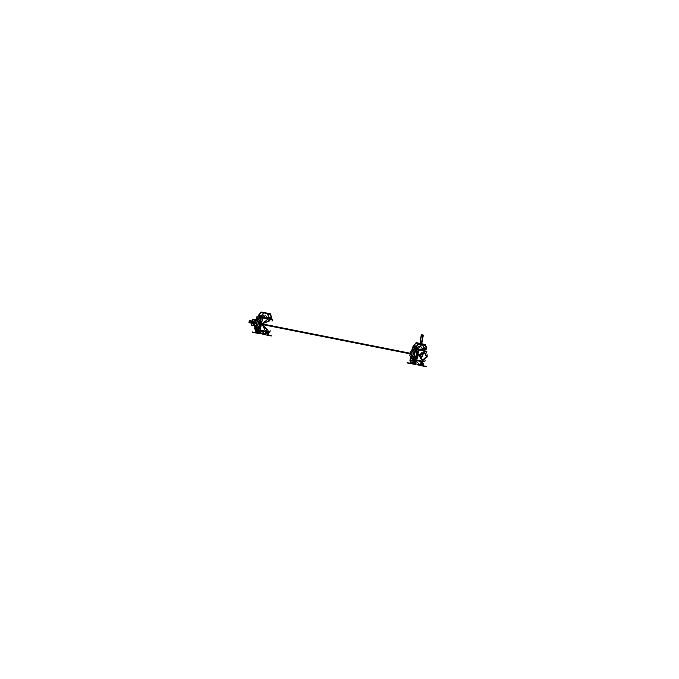 <?xml version="1.0" encoding="UTF-8"?>
<svg xmlns="http://www.w3.org/2000/svg" width="679" height="679" viewBox="0 0 679 679"><rect width="100%" height="100%" fill="white"/><g stroke="black" fill="none" stroke-linecap="round" stroke-linejoin="round"><path stroke-width="1.02" d="M267.246 319.563L262.009 324.172L269.24 320.641L267.254 319.563L269.266 320.641M262.009 324.172L265.107 330.401L267.356 330.164L262.009 324.172L411.109 353.691M253.165 321.956L254.761 322.118L253.225 321.863L256.195 319.164L257.027 319.088L256.289 319.037M254.863 326.709L253.012 322.949L254.438 323.272L252.936 322.932M253.08 321.625L252.775 322.805M255.499 322.347L253.097 321.99L255.499 322.347L255.304 323.374L252.944 322.78L255.304 323.374L255.499 322.347M257.103 323.196L255.55 322.89L255.796 322.398L251.264 321.634L253.038 321.982L252.911 322.78L252.953 321.965M255.703 322.347L255.465 323.416L251.103 322.423L252.885 322.771L253.021 321.973M260.626 323.9L262.128 320.598L260.626 323.9L260.77 327.516L260.626 323.9M267.475 318.833L266.788 318.731M264.42 331.004L265.031 331.165M264.963 318.375L268.502 319.071L264.98 318.383L266.711 318.298M262.23 320.089L260.677 327.999M262.561 330.648L266.109 331.335M255.44 327.176L252.995 322.856M249.847 322.873L250.271 320.709L249.838 322.873L251.637 323.221L249.414 322.78M423.484 353.284L421.26 358.894L420.488 358.58M421.252 358.894L420.496 358.597L423.45 353.267L421.549 352.808L423.195 353.131M252.223 332.252L257.697 333.296M252.138 332.201L254.447 332.447L252.138 332.201M259.047 330.902L257.638 333.279L254.498 332.455L257.587 333.27L258.971 330.894L260.159 330.86L259.285 330.69M252.274 331.98L257.74 333.083M255.601 331.573L257.816 331.98L255.593 331.539L255.1 332.532L256.289 330.155L258.02 330.07L257.91 328.738M258.461 331.904L259.251 331.437L258.979 330.698L257.587 333.27L258.996 330.631M261.593 312.111L258.792 314.98L258.979 316.456L260.413 317.085L260.38 318.366L258.198 329.96L260.736 318.179L258.385 329.51M267.823 332.354L268.409 335.163L271.447 335.978L268.358 335.375L268.12 333.788L268.383 335.409L267.628 335.265L267.916 333.796L266.703 333.584L268.672 333.941L268.392 335.375L267.823 332.354M266.889 332.175L267.967 332.642L266.889 332.175M267.984 332.651L268.12 333.788L267.984 332.651M267.976 332.387L268.468 335.18L271.099 335.698L268.485 335.18M268.146 333.839L268.434 335.384L271.099 335.698L268.451 335.392M407.103 362.883L412.705 363.986M410.006 363.197L407.23 362.942M412.594 363.961L409.505 363.146L412.637 363.757M410.549 362.255L412.824 362.671L410.6 362.23L410.108 363.223L411.296 360.846L413.061 360.753L411.287 360.719L410.277 361.321L410.557 362.196L412.824 362.645L410.574 362.179L411.296 360.846L413.834 361.338M410.549 362.06L409.895 363.189L412.645 363.969L413.978 361.584L415.514 361.542L413.986 361.389L415.556 361.33L415.837 359.895L416.134 360.744L416.006 360.133L415.556 361.33L413.986 361.381L413.426 362.62M412.662 363.757L413.452 362.705M417.823 343.048L415.972 343.073L413.8 345.67L413.978 347.147L415.421 347.775L415.387 349.057L413.324 360.515L415.803 348.845L413.316 359.598L413.443 360.209L415.565 360.634L413.392 360.201M416.329 360.897L416.295 361.559L415.514 361.576L415.607 359.963L416.134 359.98L415.548 361.542L416.108 359.946L416.295 360.778M415.404 358.741L416.991 350.653M418.179 348.115L418.103 349.804L421.667 349.405L418.103 349.804L417.636 349.6L418.162 348.072L418.875 348.378L418.654 349.023M415.344 359.047L417.05 350.347L415.344 359.047M417.823 349.744L421.133 349.04L422.533 349.6L417.823 349.744M421.167 361.873L422.975 363.333L423.373 366.066L426.488 366.456L423.407 365.862L423.238 364.623L423.373 366.066L423.017 363.341L421.608 362.476L423.102 363.129L423.467 365.871L426.106 366.388L423.475 365.871M421.303 361.797L420.666 365.03L421.303 361.797L423.059 363.146L423.238 364.623L423.059 363.146L421.303 361.797L420.556 365.013M423.441 366.074L426.106 366.388L423.441 366.074L423.161 364.521M265.217 334.611L262.875 334.153M265.481 334.272L262.951 334.161M266.117 332.023L265.548 334.323M267.543 313.825L269.818 314.241L267.382 313.503L268.621 317.017L267.458 318.001M270.505 314.284L271.464 317.458L270.471 318.765L271.507 317.433M269.902 313.953L264.258 312.858L269.902 313.953L264.258 312.858L261.593 315.65L261.712 316.779L261.517 315.548L258.699 315.014L260.948 312.332L263.639 312.858M269.928 313.961L271.311 317.551L270.751 318.544L269.546 318.578L270.751 318.544L271.311 317.551L270.344 314.377M260.906 312.535L261.016 311.967L264.343 312.875M262.841 317.28L261.67 316.983L261.491 315.506L264.301 312.654L269.936 313.749L263.656 312.917L261.491 315.506L261.67 316.974L262.9 317.288M260.227 333.635L258.343 333.262L260.464 333.296M261.101 331.046L260.541 333.347M266.635 332.124L266.126 333.695L266.635 332.124M258.894 333.185L260.515 331.734L260.558 330.936L260.515 331.734L258.894 333.185L260.515 331.734L260.116 330.894L260.074 331.649L258.385 333.066L260.074 331.649L259.336 331.505L258.504 332.583L259.361 330.919L259.336 331.505L260.515 331.734L258.597 333.168M266.236 332.88L265.854 333.652M262.111 331.242L264.428 334.204L266.193 332.039L266.244 332.854L266.244 332.048M264.148 333.856L260.736 333.185L264.148 333.856M416.227 361.118L415.548 364.037M415.472 364.088L416.125 360.676M415.234 364.326L413.35 363.961L415.472 363.986M425.351 345.068L418.773 343.752L416.6 346.341L416.745 347.478L418.154 348.098L416.677 347.665L418.154 348.098M418.035 343.082L416.448 342.776M424.825 344.932L422.465 344.261L424.825 344.932L422.465 344.261L423.628 347.707L422.491 348.726M425.784 349.447L426.319 348.242L424.91 344.652L419.266 343.549L424.944 344.44L426.319 348.242L425.758 349.244L426.361 348.217L423.577 347.699L422.559 344.516L425.47 344.966M424.816 344.966L424.952 344.44M425.512 344.974L426.471 348.149L425.75 349.447L423.611 350.041M420.488 364.962L421.099 361.822M420.488 365.064L417.941 364.852M415.302 361.584L415.353 362.357L414.776 362.28L414.818 361.593M415.336 362.425L414.699 363.689M419.121 364.538L415.743 363.876M421.617 334.959L423.671 335.358L421.226 334.883L420.08 343.455M417.195 349.626L418.154 349.812M415.209 359.777L416.168 359.963M426.658 356.424L422.542 360.235L420.174 355.168L418.043 354.744L423.102 360.286M411.177 353.386L262.094 323.866M419.681 355.066L422.414 360.872L427.15 356.526M252.961 322.848L254.846 323.399L254.829 324.223M254.905 324.935L255.542 326.658M427.032 357.137L424.299 351.34L419.554 355.686L417.924 355.363L424.706 352.138M411.058 353.997L261.975 324.477M256.968 319.393L255.627 320.904M255.448 321.252L255.092 322.152L253.123 321.948L256.331 319.164L253.123 321.948M426.531 357.044L424.171 351.977L419.554 355.677M272.024 321.192L272.296 319.809L262.654 317.925L260.244 330.189L269.894 332.073L270.157 330.724M261.967 324.511L267.271 319.563M267.382 330.172L265.124 330.401L262.102 323.832M252.715 319.546L252.274 321.804L252.741 319.597M252.265 321.829L252.113 322.618M252.104 322.652L251.663 324.893M253.853 319.52L252.308 319.215L251.841 321.574M252.707 325.343L251.162 325.046L251.629 322.686M254.854 319.469L253.42 319.682M252.546 320.42L251.841 321.727M251.841 321.744L251.705 322.542M251.705 322.559L251.833 324.019M252.376 325.029L253.623 325.759M252.792 322.983L254.192 326.243L252.783 323.094M257.035 319.054L253.131 321.812M256.365 319.071L257.078 318.85M257.248 317.976L256.917 319.673L257.248 317.976L257.842 318.095L257.248 317.976L256.917 319.673L257.248 317.976L257.842 318.095L257.248 317.976M255.593 326.412L255.262 328.084L255.864 328.203L255.262 328.084L255.864 328.203L255.262 328.084L255.593 326.412M252.944 322.839L254.871 326.616L252.944 322.839M257.502 316.906L260.261 317.458L256.883 316.787L256.441 319.037M257.035 323.586L255.397 323.255L255.686 322.016M260.167 317.687L258.64 318.196M257.697 318.858L256.356 320.488M257.188 322.805L255.542 322.483L255.346 323.586M261.135 325.657L261.373 323.628L260.821 323.518L260.812 327.32M263.537 330.834L265.183 331.182M255.397 325.572L256.008 327.448M256.628 328.398L257.867 329.459M261.491 317.135L260.957 317.034L258.343 330.376L258.877 330.478M272.05 319.758L272.177 319.096L261.517 317.017L258.852 330.605L269.512 332.685L269.639 332.023M268.528 319.071L266.728 318.307M260.66 321.371L259.709 326.243M267.849 318.943L267.195 318.731M261.763 322.457L261.22 324.409L260.66 324.299M265.345 331.199L264.734 331.148M254.88 326.616L255.482 326.989M257.85 329.688L254.481 329.018L254.922 326.777M253.199 322.898L255.329 323.543L255.593 322.202L253.242 321.965M250.729 323.043L248.955 322.737L249.388 320.496L251.145 320.887M248.998 322.483L249.346 320.751M249.838 320.624L252.062 321.065M251.714 324.851L252.147 322.661M252.155 322.627L252.308 321.838M426.183 351.349L422.44 349.583L424.85 351.085M410.074 359.615L410.583 356.483M411.652 351.018L412.391 347.818M411.805 360.795L409.921 360.43L410.668 356.594M411.78 350.941L412.552 347.011L414.428 347.376M410.676 360.447L411.279 357.375M412.637 350.449L413.265 347.283M417.729 355.338L416.303 355.134L418.646 350.67M419.537 350.05L422.482 349.592L423.976 350.288M421.455 361.771L420.055 361.788L417.526 360.269M416.499 358.266L416.439 354.353L417.857 354.693M425.113 360.176L424.816 361.686L416.796 360.125L418.799 349.906L426.819 351.476L426.522 352.995M423.263 353.139L421.549 352.808M423.255 353.088L421.269 358.894M254.167 332.354L255.643 332.642M253.946 332.591L255.83 332.956M255.72 332.651L254.235 332.37M254.998 332.506L252.138 332.235M255.542 331.369L254.888 332.778M258.538 332.277L257.842 331.827L257.553 333.296L258.309 333.448L258.444 332.761M254.888 332.498L257.638 333.313L254.888 332.498M254.914 332.786L254.387 332.685M252.147 331.955L254.447 332.693L252.147 331.955M258.979 330.69L257.68 333.075L259.064 330.698M255.576 331.488L257.816 331.955L255.525 331.496L255.27 330.631L256.28 330.028L258.826 330.648M257.833 331.878L255.499 331.411M258.241 332.031L257.961 331.165L258.886 330.614M257.816 331.98L255.593 331.539L257.825 331.904L255.559 331.454L256.289 330.155L258.012 330.13L256.255 330.155M258.988 330.902L260.218 330.868M259.072 330.648L260.32 330.894M258.818 330.656L256.204 330.147M258.962 327.21L257.273 325.054L260.049 321.651M263.52 317.407L265.294 315.234L267.619 318.205M261.466 333.33L261.933 333.423M258.444 329.468L254.583 324.52L260.617 317.135M261.729 315.777L262.603 314.7L264.131 316.66M268.095 332.438L266.737 332.141M266.949 332.184L268.069 332.676M268.256 333.907L268.018 332.651M267.832 332.625L266.932 332.438L266.72 333.491L267.611 333.661M268.528 333.372L268.748 332.727L268.044 332.413L267.602 333.695L268.366 333.83M267.908 333.856L266.694 333.618M267.619 335.256L269.308 335.587M271.142 335.664L268.307 335.401L271.108 335.944M265.701 334.849L264.954 334.637M268.443 335.129L268.918 335.231M265.616 334.866L267.424 335.188M268.85 335.214L271.21 335.681M409.174 363.044L410.685 363.341M408.953 363.282L409.395 363.367M409.946 363.197L410.837 363.655M410.727 363.341L409.208 363.053M407.12 362.671L412.747 363.783M409.895 363.189L412.645 363.969L414.054 361.593M413.545 362.968L412.849 362.518L412.56 363.995L413.316 364.139L413.452 363.46M407.154 362.645L409.454 363.384L407.154 362.645M412.815 362.696L410.608 362.263M410.6 362.23L412.84 362.569L410.506 362.102M413.511 362.713L414.258 362.128L413.978 361.253L412.968 361.856L413.248 362.722M414.071 361.389L413.324 362.722M412.781 360.787L411.262 360.846M413.995 361.601L415.633 361.551M415.59 361.296L413.944 361.618L415.573 361.576M416.185 360.787L416.049 360.116L415.573 361.542M413.825 361.347L411.211 360.838M414.012 361.389L415.641 361.347M415.463 360.006L413.248 359.564L415.463 360.006M415.565 361.551L416.202 360.006L416.55 360.396M421.735 349.422L418.374 349.693M416.974 350.737L415.421 358.656L416.974 350.737M415.463 359.828L419.435 364.895L422.117 361.601M427.21 355.38L427.133 354.667M415.251 359.547L412.28 355.745L417.169 349.761M417.271 349.643L420.301 345.925L423.45 349.948L424.188 349.286L425.75 349.447L424.188 349.303L423.458 349.957M422.593 349.617L421.184 349.048L418.323 349.498M417.042 350.423L415.361 358.97L417.042 350.423M416.473 364.02L416.94 364.114M413.452 360.159L409.59 355.21L415.624 347.826M416.736 346.468L417.61 345.399L419.138 347.351M421.701 362.535L421.362 361.788L420.479 365.429L421.192 361.814L421.642 362.739M421.6 362.722L421.939 361.661M421.133 361.822L420.505 365.005L421.133 361.822L421.591 362.73L421.014 361.831M421.651 362.518L423.144 363.172M423.127 364.479L422.975 363.333L421.583 362.713L423.076 363.367M422.694 364.428L421.167 364.122M422.813 363.307L421.387 363.027M423.535 364.063L423.755 363.418L423.042 363.104L422.61 364.385L423.373 364.521M422.618 364.351L421.192 364.071M422.915 364.547L421.133 364.199M422.601 365.913L424.316 366.278M426.174 366.363L423.365 365.811L426.123 366.601M423.679 364.631L423.39 366.108L420.624 365.523L422.644 365.922L422.924 364.487L423.679 364.631M422.771 364.462L421.158 364.139L420.776 364.767M420.708 365.54L419.962 365.327M423.925 365.922L423.475 365.828M420.624 365.557L422.423 365.913M423.857 365.905L426.217 366.371M412.917 359.429L412.84 360.804M266.007 331.997L265.472 334.739L262.671 334.187L262.79 333.593M266.168 332.031L265.472 334.739M265.93 331.989L265.455 334.374M270.607 318.519L268.061 318.018L268.621 317.017L267.382 313.503L269.818 314.241L267.594 313.8L268.621 317.017L271.269 317.534L268.621 317.017L268.061 318.018L270.632 318.519L267.484 318.035M270.836 318.561L269.597 318.595M270.624 318.791L271.354 317.526L268.57 317.008L267.551 313.825M270.785 318.544L269.393 318.553M271.481 317.407L270.471 318.01L270.734 318.816M271.558 317.653L271.184 318.621M270.582 318.519L267.984 318.001M268.765 316.889L267.781 317.475L268.018 318.222M270.463 314.275L269.809 314.275L270.548 313.834L271.541 317.534M271.49 317.517L270.318 314.284L271.464 317.458L270.471 318.765M270.234 314.284L271.303 317.628M269.826 314.182L267.518 313.723L268.612 317.093L271.193 317.585M267.229 313.18L267.857 313.308M267.17 313.46L267.747 313.868M270.004 314.012L264.199 312.595L270.004 314.012M261.44 312.085L264.335 312.62L263.8 313.095M267.365 313.214L261.5 312.06M264.199 312.841L270.064 313.987M265.039 312.756L266.482 313.036M264.241 312.637L270.106 313.783M260.948 312.332L264.386 312.671M263.749 312.875L261.5 315.574L261.712 316.779M260.991 312.315L258.733 315.005M263.859 313.019L261.61 315.718M261.814 316.813L261.67 315.642M258.631 315.124L258.207 315.633L258.92 316.567L261.508 316.957L258.894 316.431M258.818 314.946L261.474 315.48M261.559 317.025L260.906 316.159L261.508 315.48L261.746 317.008M261.644 315.667L262.196 316.397L261.653 317.042M261.763 317.068L262.994 317.305M260.439 317.093L259.013 316.244M260.337 317.068L260.931 317.178L260.413 317.085L258.504 329.536L257.146 329.264L258.504 329.536M259.938 318.375L260.456 316.872M260.43 318.154L255.389 321.048L257.927 329.315M260.32 320.293L258.079 321.583L259.293 325.53M258.096 329.128L258.427 329.561M258.334 333.338L260.617 333.788L261.152 331.055M260.991 331.021L260.456 333.762M260.914 331.004L260.447 333.397M263.681 312.841L261.423 315.54M270.327 314.309L271.464 317.458L270.743 318.757M266.558 313.053L265.082 312.764M266.058 333.72L266.652 333.839L266.966 332.243M260.711 330.97L260.201 333.559L258.359 333.194M260.549 331.632L258.385 333.066M260.507 331.844L259.31 331.581L259.353 330.919M260.116 330.894L260.04 331.759L260.133 330.894M258.699 333.185L260.108 331.539L259.344 331.428L258.512 332.566M259.488 330.911L259.123 332.778L258.487 332.659M258.41 330.002L257.944 330.478M266.363 332.167L266.024 332.778M266.355 332.846L265.735 334.238M266.27 332.056L266.126 333.695M265.124 333.355L264.589 334M264.207 333.924L263.24 333.678M416.32 360.15L416.346 360.821M413.095 359.819L413.435 360.252M415.438 348.845L410.396 351.739L412.934 360.006M418.128 349.379L417.568 349.693M417.135 349.948L413.087 352.274L415.276 359.403M415.404 359.811L415.624 360.541M416.227 360.914L416.125 359.955M415.463 364.453L416.337 360.719L415.624 364.479L413.341 364.029M413.401 360.133L415.573 360.557M413.384 360.235L415.565 360.668M415.344 347.758L417.941 348.268M415.31 349.065L417.407 349.473L415.387 349.057L413.316 359.598L413.443 360.209L415.565 360.634M418.145 348.31L416.634 347.699L418.145 348.31L418.077 349.592M414.945 349.065L415.463 347.572M418.205 348.106L418.196 349.787M416.77 347.478L418.264 348.132M415.446 347.792L414.02 346.935M413.808 345.619L413.222 346.324L413.927 347.258L416.516 347.656L413.901 347.122M416.821 347.504L416.677 346.332M416.541 346.214L416.719 347.47L416.524 346.239L413.706 345.704L415.955 343.022L419.393 343.362M416.651 346.358L417.203 347.088L416.617 347.784L415.913 346.85L416.499 346.154L413.825 345.645L413.978 347.147L417.958 348.276L415.421 347.775L413.316 359.598L415.463 360.023L413.316 359.598L413.443 360.209M413.638 345.823L416.465 346.197L416.677 347.682L418.196 348.335M416.516 346.171L416.753 347.699M413.74 345.696L416.015 343.022L418.646 343.549M418.756 343.566L416.6 346.341M418.867 343.71L416.617 346.409M418.688 343.532L416.431 346.231M419.342 343.311L419.232 343.88L418.603 343.761L418.714 343.192L419.342 343.311M418.807 343.786L419.35 343.566M415.913 343.226L416.023 342.657L418.493 343.175M422.372 343.905L421.625 343.752L423.289 335.29M416.507 342.751L419.953 343.421M422.236 343.871L422.856 343.998M424.944 344.44L419.308 343.345L418.773 343.752L419.308 343.345L425.555 344.525L426.548 348.225M425.012 344.703L419.206 343.285L425.012 344.703M425.071 344.677L419.206 343.54M425.113 344.474L419.249 343.328M425.241 344.974L426.31 348.319M424.833 344.873L422.525 344.414M425.326 344.974L426.395 348.31M426.2 348.276L423.645 347.767M423.611 347.767L422.55 344.44M425.614 349.21L423.068 348.709L423.628 347.707L422.601 344.491L423.628 347.707L426.276 348.234L423.628 347.707L423.068 348.709L425.589 349.21L422.992 348.7M425.792 349.235L424.163 349.252L425.775 349.481L426.488 348.098L425.478 348.7L426.047 349.396M426.565 348.352L426.174 349.329M423.772 347.58L422.788 348.166L423.025 348.913M425.64 349.21L422.465 348.692M425.843 349.252L424.214 349.295L425.75 349.447L426.471 348.149L425.75 349.447L424.188 349.286M424.01 349.252L422.703 348.998M425.835 349.456L424.197 349.507L424.154 350.415M424.256 349.507L423.662 350.067M424.205 349.49L423.441 349.269L423.407 349.931M424.273 349.295L423.509 349.982M420.479 365.429L417.678 364.878L417.797 364.284M420.242 365.31L417.882 364.844M420.012 343.438L421.727 343.778L423.323 335.112L421.26 343.684M413.46 361.27L412.382 361.058M413.553 362.909L414.241 361.61M421.048 363.392L420.861 364.334L421.235 363.545M421.005 363.613L421.379 362.849M420.87 364.267L421.235 363.46M415.489 361.576L415.395 362.068M415.268 362.713L415.047 363.817L414.521 363.715M414.691 360.787L415.302 361.279M415.319 361.678L415.047 363.189L414.334 363.621L415.047 363.044M415.446 362.442L414.691 362.297L414.589 361.601M413.503 360.574L413.231 361.075L413.995 360.702L414.546 361.33L414.462 360.77M415.455 362.391L414.674 362.28M413.91 363.562L414.682 362.263M415.064 363.027L413.791 363.664M414.224 363.044L413.452 363.443L414.198 363.078L413.452 363.443L413.944 363.545M414.487 360.804L413.469 360.6M413.647 360.574L414.513 360.753M414.784 361.321L414.886 360.821L413.121 360.473L413.01 361.033M414.733 361.601L414.326 363.672L413.443 363.503L413.952 363.604M414.003 360.71L413.239 361.075M414.402 362.747L414.606 361.712M414.445 363.036L414.767 362.255M418.247 364.368L419.215 364.615M419.597 364.691L420.131 364.046M421.931 334.84L423.323 335.112M419.435 343.616L418.884 344.066L419.198 344.643L419.63 344.745L418.892 344.041L419.367 343.599L419.257 344.143L421.998 344.66M419.299 343.591L419.198 344.134L422.372 344.754L421.803 345.17L419.571 344.737L419.367 343.599M422.372 344.72L419.198 344.1L419.52 344.72L421.744 345.161L422.474 344.211L422.372 344.737L419.257 344.134M419.571 344.737L419.266 344.117L419.571 344.737L418.748 344.567L421.769 345.161M421.345 343.701L423.042 335.061L422.007 334.857M269.936 320.777L261.636 324.095L268.052 330.308L261.636 324.095L269.936 320.777M251.867 321.736L252.537 320.463L251.867 321.736M255.55 322.89L255.796 322.398M257.664 319.741L258.326 319.045L257.664 319.741M259.276 318.358L259.845 318.086L259.276 318.358M257.859 329.103L257.29 328.5L257.859 329.103M256.662 327.507L256.39 326.837L256.662 327.507M260.651 321.439L259.718 326.183L260.651 321.439M261.449 324.061L261.118 325.759L261.262 324.027L260.728 323.917M264.92 331.14L264.301 331.089L264.92 331.14M254.786 326.684L255.431 327.227M253.055 321.846L255.643 322.041M424.714 351.06L419.452 350.033L422.389 349.575M416.278 354.718L417.848 351.357L416.278 354.718L416.465 358.419M417.797 355.015L416.371 354.735M417.95 355.041L423.178 360.277L417.95 355.041L424.782 352.172L417.95 355.041M416.38 354.701L417.797 354.99M260.931 317.186L258.979 316.456L261.5 316.957L258.979 316.456L258.792 314.98L261.457 315.506L258.792 314.98L260.965 312.382L263.622 312.909L260.965 312.382L258.792 314.98L258.979 316.456L260.413 317.085L258.436 329.519M267.602 333.686L266.72 333.508L267.602 333.686M257.74 332.37L255.559 331.938M267.73 333.304L266.906 333.143M267.636 335.231L265.616 334.832L267.636 335.231M412.62 363.969L413.418 362.586M422.61 364.377L421.175 364.097L422.61 364.377M422.907 364.521L421.141 364.165L422.907 364.521M412.747 363.07L410.566 362.628M422.737 363.995L421.311 363.715M265.956 331.989L265.497 334.314L265.956 331.989M263.766 313.061L261.593 315.65L263.766 313.061M261.61 312.119L263.707 312.527M260.94 331.012L260.481 333.33L260.94 331.012M270.743 317.848L268.587 317.416L270.751 317.848M270.361 314.759L267.56 314.207L270.361 314.759M258.512 315.455L261.076 315.956L258.512 315.455M259.599 317.628L260.795 317.865L259.599 317.628M266.21 332.133L266.244 332.829M269.97 313.757L270.437 314.241M416.074 361.041L415.489 364.029L416.074 361.041M413.35 363.961L415.183 364.317L413.35 363.961M416.677 347.682L418.111 348.31L416.677 347.682L416.49 346.197L418.663 343.608L416.49 346.197L413.8 345.67L413.978 347.147L416.516 347.648L413.978 347.147L415.421 347.775L415.387 349.057L417.415 349.464M415.972 343.073L419.308 343.345L415.972 343.073L413.8 345.67L415.972 343.073L418.705 343.226L415.972 343.073M424.978 344.448L426.361 348.217L425.444 344.932M424.044 349.252L422.694 348.989L424.044 349.252M420.191 365.294L417.958 364.852L420.191 365.294M412.153 359.963L414.945 360.515L412.153 359.963M412.314 359.989L415.107 360.549L412.314 359.989M412.111 353.895L413.562 354.175L412.111 353.895M414.597 348.319L417.398 348.87L414.597 348.319M414.436 348.285L417.237 348.836L414.436 348.285M413.519 346.146L416.083 346.646L413.519 346.146M425.368 345.45L422.567 344.898L425.368 345.45M425.758 348.539L423.594 348.106L425.758 348.539M424.731 350.305L424.163 350.186L424.731 350.305M414.606 361.763L414.428 362.705L414.606 361.763M419.155 364.547L415.743 363.885M413.316 359.598L415.463 360.023L413.316 359.598M415.353 362.391L414.776 362.28M413.231 361.075L413.986 360.702M421.931 335.019L422.966 335.222L421.303 343.693L423 335.053L421.303 343.693M417.449 360.252L419.978 361.78M412.832 362.594L410.566 362.145M258.504 332.583L259.361 330.919M420.861 364.309L421.141 363.528M410.192 358.453L411.966 358.801M412.068 348.921L413.851 349.269M251.824 324.078L251.79 321.736L252.554 320.352L251.637 322.525L251.824 324.078M255.576 319.249L253.038 321.744L255.576 319.249M420.021 361.78L422.847 361.304L419.766 361.737M249.465 322.797L251.637 323.221L249.465 322.797M261.559 312.111L263.698 312.535M259.115 333.27L258.648 333.177M416.567 342.802L418.705 343.226M419.953 343.43L421.651 334.781"/></g></svg>
